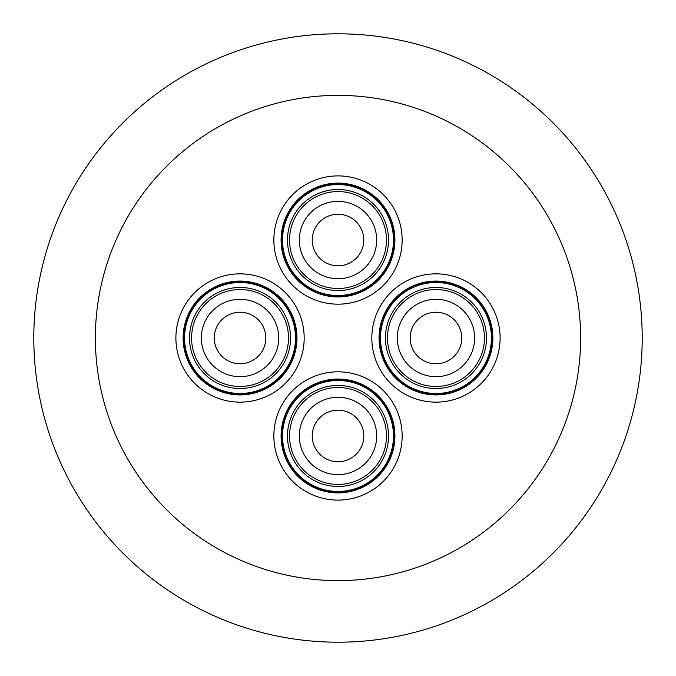 <?xml version="1.0" encoding="UTF-8"?>
<svg xmlns="http://www.w3.org/2000/svg" width="676" height="676" viewBox="0 0 676 676"><rect width="100%" height="100%" fill="white"/><g stroke="black" fill="none" stroke-linecap="round" stroke-linejoin="round"><path stroke-width="1.01" d="M375.214 229.519A38.667 38.667 0 0 0 327.48 202.825A38.667 38.667 0 0 0 300.786 250.559A38.667 38.667 0 0 0 348.52 277.245A38.667 38.667 0 0 0 375.214 229.519M363.595 243.106A25.781 25.781 0 0 0 341.067 214.444A25.781 25.781 0 0 0 312.405 236.972A25.781 25.781 0 0 0 334.933 265.634A25.781 25.781 0 0 0 363.595 243.106M289.573 254.446A50.531 50.531 0 0 1 323.584 191.612A50.531 50.531 0 0 1 386.427 225.623A50.531 50.531 0 0 1 352.416 288.466A50.531 50.531 0 0 1 289.573 254.446A50.531 50.531 0 0 0 352.416 288.466A50.531 50.531 0 0 0 386.427 225.623M391.176 224.212A55.474 55.474 0 0 0 322.173 186.863A55.474 55.474 0 0 0 284.824 255.858A55.474 55.474 0 0 0 353.827 293.207A55.474 55.474 0 0 0 391.176 224.212M387.703 213.912A56.15 56.15 0 0 1 364.119 289.734A56.15 56.15 0 0 1 288.297 266.158A56.15 56.15 0 0 1 311.881 190.336A56.15 56.15 0 0 1 387.703 213.912M330.361 303.718A64.144 64.144 0 0 0 401.688 247.678A64.144 64.144 0 0 0 345.639 176.351A64.144 64.144 0 0 0 274.312 232.4A64.144 64.144 0 0 0 330.361 303.718M344.777 183.517A56.919 56.919 0 0 0 281.486 233.262A56.919 56.919 0 0 0 331.223 296.553A56.919 56.919 0 0 0 394.514 246.816A56.919 56.919 0 0 0 344.777 183.517M229.519 300.786A38.667 38.667 0 0 0 202.825 348.52A38.667 38.667 0 0 0 250.559 375.214A38.667 38.667 0 0 0 277.245 327.48A38.667 38.667 0 0 0 229.519 300.786M243.106 312.405A25.781 25.781 0 0 0 214.444 334.933A25.781 25.781 0 0 0 236.972 363.595A25.781 25.781 0 0 0 265.634 341.067A25.781 25.781 0 0 0 243.106 312.405M254.446 386.427A50.531 50.531 0 0 1 191.612 352.416A50.531 50.531 0 0 1 225.623 289.573A50.531 50.531 0 0 1 288.466 323.584A50.531 50.531 0 0 1 254.446 386.427A50.531 50.531 0 0 0 288.466 323.584A50.531 50.531 0 0 0 225.623 289.573M224.212 284.824A55.474 55.474 0 0 0 186.863 353.827A55.474 55.474 0 0 0 255.858 391.176A55.474 55.474 0 0 0 293.207 322.173A55.474 55.474 0 0 0 224.212 284.824M213.912 288.297A56.15 56.15 0 0 1 289.734 311.881A56.15 56.15 0 0 1 266.158 387.703A56.15 56.15 0 0 1 190.336 364.119A56.15 56.15 0 0 1 213.912 288.297M303.718 345.639A64.144 64.144 0 0 0 247.678 274.312A64.144 64.144 0 0 0 176.351 330.361A64.144 64.144 0 0 0 232.4 401.688A64.144 64.144 0 0 0 303.718 345.639M183.517 331.223A56.919 56.919 0 0 0 233.262 394.514A56.919 56.919 0 0 0 296.553 344.777A56.919 56.919 0 0 0 246.816 281.486A56.919 56.919 0 0 0 183.517 331.223M446.481 375.214A38.667 38.667 0 0 0 473.175 327.48A38.667 38.667 0 0 0 425.441 300.786A38.667 38.667 0 0 0 398.755 348.52A38.667 38.667 0 0 0 446.481 375.214M432.893 363.595A25.781 25.781 0 0 0 461.556 341.067A25.781 25.781 0 0 0 439.028 312.405A25.781 25.781 0 0 0 410.366 334.933A25.781 25.781 0 0 0 432.893 363.595M421.554 289.573A50.531 50.531 0 0 1 484.388 323.584A50.531 50.531 0 0 1 450.377 386.427A50.531 50.531 0 0 1 387.534 352.416A50.531 50.531 0 0 1 421.554 289.573A50.531 50.531 0 0 0 387.534 352.416A50.531 50.531 0 0 0 450.377 386.427M451.788 391.176A55.474 55.474 0 0 0 489.137 322.173A55.474 55.474 0 0 0 420.142 284.824A55.474 55.474 0 0 0 382.793 353.827A55.474 55.474 0 0 0 451.788 391.176M462.088 387.703A56.15 56.15 0 0 1 386.266 364.119A56.15 56.15 0 0 1 409.842 288.297A56.15 56.15 0 0 1 485.664 311.881A56.15 56.15 0 0 1 462.088 387.703M372.282 330.361A64.144 64.144 0 0 0 428.322 401.688A64.144 64.144 0 0 0 499.648 345.639A64.144 64.144 0 0 0 443.6 274.312A64.144 64.144 0 0 0 372.282 330.361M492.483 344.777A56.919 56.919 0 0 0 442.738 281.486A56.919 56.919 0 0 0 379.447 331.223A56.919 56.919 0 0 0 429.184 394.514A56.919 56.919 0 0 0 492.483 344.777M300.786 446.481A38.667 38.667 0 0 0 348.52 473.175A38.667 38.667 0 0 0 375.214 425.441A38.667 38.667 0 0 0 327.48 398.755A38.667 38.667 0 0 0 300.786 446.481M312.405 432.893A25.781 25.781 0 0 0 334.933 461.556A25.781 25.781 0 0 0 363.595 439.028A25.781 25.781 0 0 0 341.067 410.366A25.781 25.781 0 0 0 312.405 432.893M386.427 421.554A50.531 50.531 0 0 1 352.416 484.388A50.531 50.531 0 0 1 289.573 450.377A50.531 50.531 0 0 1 323.584 387.534A50.531 50.531 0 0 1 386.427 421.554A50.531 50.531 0 0 0 323.584 387.534A50.531 50.531 0 0 0 289.573 450.377M284.824 451.788A55.474 55.474 0 0 0 353.827 489.137A55.474 55.474 0 0 0 391.176 420.142A55.474 55.474 0 0 0 322.173 382.793A55.474 55.474 0 0 0 284.824 451.788M288.297 462.088A56.15 56.15 0 0 1 311.881 386.266A56.15 56.15 0 0 1 387.703 409.842A56.15 56.15 0 0 1 364.119 485.664A56.15 56.15 0 0 1 288.297 462.088M345.639 372.282A64.144 64.144 0 0 0 274.312 428.322A64.144 64.144 0 0 0 330.361 499.648A64.144 64.144 0 0 0 401.688 443.6A64.144 64.144 0 0 0 345.639 372.282M331.223 492.483A56.919 56.919 0 0 0 394.514 442.738A56.919 56.919 0 0 0 344.777 379.447A56.919 56.919 0 0 0 281.486 429.184A56.919 56.919 0 0 0 331.223 492.483M642.2 338A304.2 304.2 0 0 0 338 33.8A304.2 304.2 0 0 0 33.8 338A304.2 304.2 0 0 0 338 642.2A304.2 304.2 0 0 0 642.2 338M580.625 338A242.625 242.625 0 0 0 338 95.375A242.625 242.625 0 0 0 95.375 338A242.625 242.625 0 0 0 338 580.625A242.625 242.625 0 0 0 580.625 338M384.45 226.215A48.469 48.469 0 0 0 324.176 193.581A48.469 48.469 0 0 0 291.55 253.863A48.469 48.469 0 0 0 351.824 286.489A48.469 48.469 0 0 0 384.45 226.215M226.215 291.55A48.469 48.469 0 0 0 193.581 351.824A48.469 48.469 0 0 0 253.863 384.45A48.469 48.469 0 0 0 286.489 324.176A48.469 48.469 0 0 0 226.215 291.55M449.785 384.45A48.469 48.469 0 0 0 482.419 324.176A48.469 48.469 0 0 0 422.137 291.55A48.469 48.469 0 0 0 389.511 351.824A48.469 48.469 0 0 0 449.785 384.45M291.55 449.785A48.469 48.469 0 0 0 351.824 482.419A48.469 48.469 0 0 0 384.45 422.137A48.469 48.469 0 0 0 324.176 389.511A48.469 48.469 0 0 0 291.55 449.785"/></g></svg>
